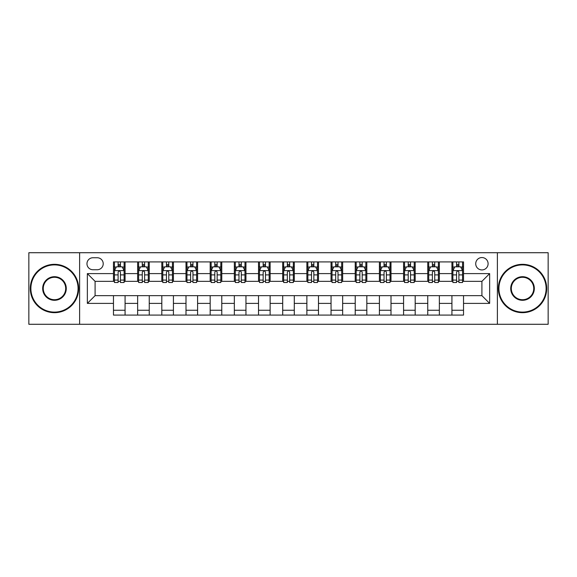 <?xml version="1.0" encoding="UTF-8"?>
<svg xmlns="http://www.w3.org/2000/svg" width="577" height="577" viewBox="0 0 577 577"><rect width="100%" height="100%" fill="white"/><g stroke="black" fill="none" stroke-linecap="round" stroke-linejoin="round"><path stroke-width="0.87" d="M481.91 257.551A6.188 6.188 0 0 0 475.722 263.747A6.188 6.188 0 0 0 481.91 269.935A6.188 6.188 0 0 0 488.099 263.747A6.188 6.188 0 0 0 481.91 257.551M497.381 324.281L548.15 324.281L548.15 252.719L497.381 252.719L497.381 324.281L79.619 324.281L79.619 252.719L28.85 252.719L28.85 324.281L79.619 324.281M92.962 269.74L97.217 269.74A5.994 5.994 0 0 0 103.218 263.747A5.994 5.994 0 0 0 97.217 257.746L92.962 257.746A5.994 5.994 0 0 0 86.968 263.747A5.994 5.994 0 0 0 92.962 269.74M497.381 252.719L79.619 252.719M113.467 303.394L87.358 303.394L87.358 273.606L113.467 273.606L113.467 281.345L95.09 281.345L95.09 295.655L113.467 295.655L113.467 315.092L463.533 315.092L463.533 295.655L481.91 295.655L481.91 281.345L463.533 281.345L463.533 273.606L489.642 273.606L489.642 303.394L463.533 303.394M463.533 273.606L463.533 261.908L113.467 261.908L113.467 273.606M451.928 261.908L451.928 281.345L452.895 281.345M456.573 281.345L458.895 281.345M462.566 281.345L463.533 281.345M451.928 281.345L438.39 281.345M427.752 261.908L427.752 281.345L428.718 281.345M432.397 281.345L434.719 281.345M427.752 281.345L414.214 281.345M403.575 261.908L403.575 281.345L404.542 281.345M408.22 281.345L410.543 281.345M403.575 281.345L390.038 281.345M379.399 261.908L379.399 281.345L380.366 281.345M384.044 281.345L386.366 281.345M379.399 281.345L365.861 281.345M355.223 261.908L355.223 281.345L356.189 281.345M359.868 281.345L362.19 281.345M355.223 281.345L341.685 281.345M331.047 261.908L331.047 281.345L332.02 281.345M335.691 281.345L338.014 281.345M331.047 281.345L317.509 281.345M306.87 261.908L306.87 281.345L307.844 281.345M311.515 281.345L313.838 281.345M306.87 281.345L293.332 281.345M282.701 261.908L282.701 281.345L283.668 281.345M287.339 281.345L289.661 281.345M282.701 281.345L269.156 281.345M258.525 261.908L258.525 281.345L259.491 281.345M263.162 281.345L265.485 281.345M258.525 281.345L244.98 281.345M234.349 261.908L234.349 281.345L235.315 281.345M238.986 281.345L241.309 281.345M234.349 281.345L220.811 281.345M210.172 261.908L210.172 281.345L211.139 281.345M214.81 281.345L217.132 281.345M210.172 281.345L196.634 281.345M185.996 261.908L185.996 281.345L186.962 281.345M190.634 281.345L192.956 281.345M185.996 281.345L172.458 281.345M161.82 261.908L161.82 281.345L162.786 281.345M166.457 281.345L168.78 281.345M161.82 281.345L148.282 281.345M137.643 261.908L137.643 281.345L138.61 281.345M142.281 281.345L144.603 281.345M137.643 281.345L124.105 281.345M113.467 281.345L114.434 281.345M118.105 281.345L120.427 281.345M113.467 295.655L125.072 295.655L125.072 315.092M463.533 295.655L125.072 295.655M125.072 261.908L125.072 281.345M113.467 266.74L114.434 266.74M118.105 266.74L120.427 266.74M124.105 266.74L125.072 266.74M113.467 310.26L125.072 310.26M137.643 295.655L137.643 315.092M149.248 261.908L149.248 281.345M137.643 266.74L138.61 266.74M142.281 266.74L144.603 266.74M148.282 266.74L149.248 266.74M149.248 295.655L149.248 315.092M137.643 310.26L149.248 310.26M161.82 295.655L161.82 315.092M173.425 295.655L173.425 315.092M161.82 310.26L173.425 310.26M173.425 261.908L173.425 281.345M161.82 266.74L162.786 266.74M166.457 266.74L168.78 266.74M172.458 266.74L173.425 266.74M185.996 295.655L185.996 315.092M197.601 295.655L197.601 315.092M185.996 310.26L197.601 310.26M197.601 261.908L197.601 281.345M185.996 266.74L186.962 266.74M190.634 266.74L192.956 266.74M196.634 266.74L197.601 266.74M210.172 295.655L210.172 315.092M221.777 295.655L221.777 315.092M210.172 310.26L221.777 310.26M221.777 261.908L221.777 281.345M210.172 266.74L211.139 266.74M214.81 266.74L217.132 266.74M220.811 266.74L221.777 266.74M234.349 295.655L234.349 315.092M245.953 295.655L245.953 315.092M234.349 310.26L245.953 310.26M245.953 261.908L245.953 281.345M234.349 266.74L235.315 266.74M238.986 266.74L241.309 266.74M244.98 266.74L245.953 266.74M258.525 295.655L258.525 315.092M270.13 295.655L270.13 315.092M258.525 310.26L270.13 310.26M270.13 261.908L270.13 281.345M258.525 266.74L259.491 266.74M263.162 266.74L265.485 266.74M269.156 266.74L270.13 266.74M282.701 295.655L282.701 315.092M294.299 295.655L294.299 315.092M282.701 310.26L294.299 310.26M294.299 261.908L294.299 281.345M282.701 266.74L283.668 266.74M287.339 266.74L289.661 266.74M293.332 266.74L294.299 266.74M306.87 295.655L306.87 315.092M318.475 295.655L318.475 315.092M306.87 310.26L318.475 310.26M318.475 261.908L318.475 281.345M306.87 266.74L307.844 266.74M311.515 266.74L313.838 266.74M317.509 266.74L318.475 266.74M331.047 295.655L331.047 315.092M342.651 295.655L342.651 315.092M331.047 310.26L342.651 310.26M342.651 261.908L342.651 281.345M331.047 266.74L332.02 266.74M335.691 266.74L338.014 266.74M341.685 266.74L342.651 266.74M355.223 295.655L355.223 315.092M366.828 295.655L366.828 315.092M355.223 310.26L366.828 310.26M366.828 261.908L366.828 281.345M355.223 266.74L356.189 266.74M359.868 266.74L362.19 266.74M365.861 266.74L366.828 266.74M379.399 295.655L379.399 315.092M391.004 295.655L391.004 315.092M379.399 310.26L391.004 310.26M391.004 261.908L391.004 281.345M379.399 266.74L380.366 266.74M384.044 266.74L386.366 266.74M390.038 266.74L391.004 266.74M403.575 295.655L403.575 315.092M415.18 295.655L415.18 315.092M403.575 310.26L415.18 310.26M415.18 261.908L415.18 281.345M403.575 266.74L404.542 266.74M408.22 266.74L410.543 266.74M414.214 266.74L415.18 266.74M427.752 295.655L427.752 315.092M439.357 295.655L439.357 315.092M427.752 310.26L439.357 310.26M439.357 261.908L439.357 281.345M427.752 266.74L428.718 266.74M432.397 266.74L434.719 266.74M438.39 266.74L439.357 266.74M451.928 295.655L451.928 315.092M451.928 310.26L463.533 310.26M451.928 266.74L452.895 266.74M456.573 266.74L458.895 266.74M462.566 266.74L463.533 266.74M95.09 281.345L87.358 273.606M95.09 295.655L87.358 303.394M489.642 273.606L481.91 281.345M489.642 303.394L481.91 295.655M120.427 264.417L118.105 264.417M124.105 280.083L120.427 280.083L120.427 282.506L124.105 282.506L124.105 270.707L122.173 266.841L116.366 266.841L114.434 270.707L114.434 282.506L118.105 282.506L118.105 280.083L114.434 280.083M114.434 270.707L114.434 261.908M124.105 270.707L124.105 261.908M118.105 266.841L118.105 261.908M120.427 261.908L120.427 266.841M120.427 280.083L120.427 272.156C119.655 270.663 118.884 270.663 118.105 272.156L118.105 280.083M144.603 264.417L142.281 264.417M148.282 280.083L144.603 280.083L144.603 282.506L148.282 282.506L148.282 270.707L146.349 266.841L140.543 266.841L138.61 270.707L138.61 282.506L142.281 282.506L142.281 280.083L138.61 280.083M138.61 270.707L138.61 261.908M148.282 270.707L148.282 261.908M142.281 266.841L142.281 261.908M144.603 261.908L144.603 266.841M144.603 280.083L144.603 272.156C143.832 270.663 143.06 270.663 142.281 272.156L142.281 280.083M168.78 264.417L166.457 264.417M172.458 280.083L168.78 280.083L168.78 282.506L172.458 282.506L172.458 270.707L170.518 266.841L164.719 266.841L162.786 270.707L162.786 282.506L166.457 282.506L166.457 280.083L162.786 280.083M162.786 270.707L162.786 261.908M172.458 270.707L172.458 261.908M166.457 266.841L166.457 261.908M168.78 261.908L168.78 266.841M168.78 280.083L168.78 272.156C168.008 270.663 167.236 270.663 166.457 272.156L166.457 280.083M192.956 264.417L190.634 264.417M196.634 280.083L192.956 280.083L192.956 282.506L196.634 282.506L196.634 270.707L194.694 266.841L188.895 266.841L186.962 270.707L186.962 282.506L190.634 282.506L190.634 280.083L186.962 280.083M186.962 270.707L186.962 261.908M196.634 270.707L196.634 261.908M190.634 266.841L190.634 261.908M192.956 261.908L192.956 266.841M192.956 280.083L192.956 272.156C192.184 270.663 191.413 270.663 190.634 272.156L190.634 280.083M217.132 264.417L214.81 264.417M220.811 280.083L217.132 280.083L217.132 282.506L220.811 282.506L220.811 270.707L218.871 266.841L213.072 266.841L211.139 270.707L211.139 282.506L214.81 282.506L214.81 280.083L211.139 280.083M211.139 270.707L211.139 261.908M220.811 270.707L220.811 261.908M214.81 266.841L214.81 261.908M217.132 261.908L217.132 266.841M217.132 280.083L217.132 272.156C216.361 270.663 215.589 270.663 214.81 272.156L214.81 280.083M54.476 264.901A23.599 23.599 0 0 0 30.884 288.5A23.599 23.599 0 0 0 54.476 312.099A23.599 23.599 0 0 0 78.075 288.5A23.599 23.599 0 0 0 54.476 264.901M54.476 312.676A24.176 24.176 0 0 1 30.3 288.5A24.176 24.176 0 0 1 54.476 264.324A24.176 24.176 0 0 1 78.652 288.5A24.176 24.176 0 0 1 54.476 312.676M54.476 276.7A11.8 11.8 0 0 1 66.276 288.5A11.8 11.8 0 0 1 54.476 300.3A11.8 11.8 0 0 1 42.676 288.5A11.8 11.8 0 0 1 54.476 276.7M54.476 299.715A11.215 11.215 0 0 0 65.691 288.5A11.215 11.215 0 0 0 54.476 277.285A11.215 11.215 0 0 0 43.261 288.5A11.215 11.215 0 0 0 54.476 299.715M522.524 264.901A23.599 23.599 0 0 0 498.925 288.5A23.599 23.599 0 0 0 522.524 312.099A23.599 23.599 0 0 0 546.116 288.5A23.599 23.599 0 0 0 522.524 264.901M522.524 312.676A24.176 24.176 0 0 1 498.348 288.5A24.176 24.176 0 0 1 522.524 264.324A24.176 24.176 0 0 1 546.7 288.5A24.176 24.176 0 0 1 522.524 312.676M522.524 276.7A11.8 11.8 0 0 1 534.324 288.5A11.8 11.8 0 0 1 522.524 300.3A11.8 11.8 0 0 1 510.724 288.5A11.8 11.8 0 0 1 522.524 276.7M522.524 299.715A11.215 11.215 0 0 0 533.739 288.5A11.215 11.215 0 0 0 522.524 277.285A11.215 11.215 0 0 0 511.309 288.5A11.215 11.215 0 0 0 522.524 299.715M241.309 264.417L238.986 264.417M244.98 280.083L241.309 280.083L241.309 282.506L244.98 282.506L244.98 270.707L243.047 266.841L237.248 266.841L235.315 270.707L235.315 282.506L238.986 282.506L238.986 280.083L235.315 280.083M235.315 270.707L235.315 261.908M244.98 270.707L244.98 261.908M238.986 266.841L238.986 261.908M241.309 261.908L241.309 266.841M241.309 280.083L241.309 272.156C240.537 270.663 239.765 270.663 238.986 272.156L238.986 280.083M265.485 264.417L263.162 264.417M269.156 280.083L265.485 280.083L265.485 282.506L269.156 282.506L269.156 270.707L267.223 266.841L261.424 266.841L259.491 270.707L259.491 282.506L263.162 282.506L263.162 280.083L259.491 280.083M259.491 270.707L259.491 261.908M269.156 270.707L269.156 261.908M263.162 266.841L263.162 261.908M265.485 261.908L265.485 266.841M265.485 280.083L265.485 272.156C264.713 270.663 263.941 270.663 263.162 272.156L263.162 280.083M289.661 264.417L287.339 264.417M293.332 280.083L289.661 280.083L289.661 282.506L293.332 282.506L293.332 270.707L291.399 266.841L285.601 266.841L283.668 270.707L283.668 282.506L287.339 282.506L287.339 280.083L283.668 280.083M283.668 270.707L283.668 261.908M293.332 270.707L293.332 261.908M287.339 266.841L287.339 261.908M289.661 261.908L289.661 266.841M289.661 280.083L289.661 272.156C288.889 270.663 288.118 270.663 287.339 272.156L287.339 280.083M313.838 264.417L311.515 264.417M317.509 280.083L313.838 280.083L313.838 282.506L317.509 282.506L317.509 270.707L315.576 266.841L309.777 266.841L307.844 270.707L307.844 282.506L311.515 282.506L311.515 280.083L307.844 280.083M307.844 270.707L307.844 261.908M317.509 270.707L317.509 261.908M311.515 266.841L311.515 261.908M313.838 261.908L313.838 266.841M313.838 280.083L313.838 272.156C313.066 270.663 312.287 270.663 311.515 272.156L311.515 280.083M338.014 264.417L335.691 264.417M341.685 280.083L338.014 280.083L338.014 282.506L341.685 282.506L341.685 270.707L339.752 266.841L333.953 266.841L332.02 270.707L332.02 282.506L335.691 282.506L335.691 280.083L332.02 280.083M332.02 270.707L332.02 261.908M341.685 270.707L341.685 261.908M335.691 266.841L335.691 261.908M338.014 261.908L338.014 266.841M338.014 280.083L338.014 272.156C337.242 270.663 336.463 270.663 335.691 272.156L335.691 280.083M362.19 264.417L359.868 264.417M365.861 280.083L362.19 280.083L362.19 282.506L365.861 282.506L365.861 270.707L363.928 266.841L358.129 266.841L356.189 270.707L356.189 282.506L359.868 282.506L359.868 280.083L356.189 280.083M356.189 270.707L356.189 261.908M365.861 270.707L365.861 261.908M359.868 266.841L359.868 261.908M362.19 261.908L362.19 266.841M362.19 280.083L362.19 272.156C361.418 270.663 360.639 270.663 359.868 272.156L359.868 280.083M386.366 264.417L384.044 264.417M390.038 280.083L386.366 280.083L386.366 282.506L390.038 282.506L390.038 270.707L388.105 266.841L382.306 266.841L380.366 270.707L380.366 282.506L384.044 282.506L384.044 280.083L380.366 280.083M380.366 270.707L380.366 261.908M390.038 270.707L390.038 261.908M384.044 266.841L384.044 261.908M386.366 261.908L386.366 266.841M386.366 280.083L386.366 272.156C385.595 270.663 384.816 270.663 384.044 272.156L384.044 280.083M410.543 264.417L408.22 264.417M414.214 280.083L410.543 280.083L410.543 282.506L414.214 282.506L414.214 270.707L412.281 266.841L406.482 266.841L404.542 270.707L404.542 282.506L408.22 282.506L408.22 280.083L404.542 280.083M404.542 270.707L404.542 261.908M414.214 270.707L414.214 261.908M408.22 266.841L408.22 261.908M410.543 261.908L410.543 266.841M410.543 280.083L410.543 272.156C409.771 270.663 408.992 270.663 408.22 272.156L408.22 280.083M434.719 264.417L432.397 264.417M438.39 280.083L434.719 280.083L434.719 282.506L438.39 282.506L438.39 270.707L436.457 266.841L430.651 266.841L428.718 270.707L428.718 282.506L432.397 282.506L432.397 280.083L428.718 280.083M428.718 270.707L428.718 261.908M438.39 270.707L438.39 261.908M432.397 266.841L432.397 261.908M434.719 261.908L434.719 266.841M434.719 280.083L434.719 272.156C433.947 270.663 433.168 270.663 432.397 272.156L432.397 280.083M458.895 264.417L456.573 264.417M462.566 280.083L458.895 280.083L458.895 282.506L462.566 282.506L462.566 270.707L460.634 266.841L454.827 266.841L452.895 270.707L452.895 282.506L456.573 282.506L456.573 280.083L452.895 280.083M452.895 270.707L452.895 261.908M462.566 270.707L462.566 261.908M456.573 266.841L456.573 261.908M458.895 261.908L458.895 266.841M458.895 280.083L458.895 272.156C458.116 270.663 457.345 270.663 456.573 272.156L456.573 280.083M137.643 303.394L125.072 303.394M137.643 273.606L125.072 273.606M161.82 273.606L149.248 273.606M161.82 303.394L149.248 303.394M185.996 273.606L173.425 273.606M185.996 303.394L173.425 303.394M210.172 273.606L197.601 273.606M210.172 303.394L197.601 303.394M234.349 273.606L221.777 273.606M234.349 303.394L221.777 303.394M258.525 273.606L245.953 273.606M258.525 303.394L245.953 303.394M282.701 273.606L270.13 273.606M282.701 303.394L270.13 303.394M306.87 273.606L294.299 273.606M306.87 303.394L294.299 303.394M331.047 273.606L318.475 273.606M331.047 303.394L318.475 303.394M355.223 273.606L342.651 273.606M355.223 303.394L342.651 303.394M379.399 273.606L366.828 273.606M379.399 303.394L366.828 303.394M403.575 273.606L391.004 273.606M403.575 303.394L391.004 303.394M427.752 273.606L415.18 273.606M427.752 303.394L415.18 303.394M451.928 273.606L439.357 273.606M451.928 303.394L439.357 303.394M124.055 270.613L114.484 270.613M114.434 267.072L116.251 267.072M122.288 267.072L124.105 267.072M118.105 274.897L114.434 274.897M124.105 274.897L120.427 274.897M120.427 265.651L118.105 265.651M148.231 270.613L138.66 270.613M138.61 267.072L140.427 267.072M146.464 267.072L148.282 267.072M142.281 274.897L138.61 274.897M148.282 274.897L144.603 274.897M144.603 265.651L142.281 265.651M172.408 270.613L162.837 270.613M162.786 267.072L164.604 267.072M170.641 267.072L172.458 267.072M166.457 274.897L162.786 274.897M172.458 274.897L168.78 274.897M168.78 265.651L166.457 265.651M196.584 270.613L187.006 270.613M186.962 267.072L188.78 267.072M194.817 267.072L196.634 267.072M190.634 274.897L186.962 274.897M196.634 274.897L192.956 274.897M192.956 265.651L190.634 265.651M220.76 270.613L211.182 270.613M211.139 267.072L212.956 267.072M218.986 267.072L220.811 267.072M214.81 274.897L211.139 274.897M220.811 274.897L217.132 274.897M217.132 265.651L214.81 265.651M244.936 270.613L235.358 270.613M235.315 267.072L237.133 267.072M243.162 267.072L244.98 267.072M238.986 274.897L235.315 274.897M244.98 274.897L241.309 274.897M241.309 265.651L238.986 265.651M269.113 270.613L259.535 270.613M259.491 267.072L261.309 267.072M267.339 267.072L269.156 267.072M263.162 274.897L259.491 274.897M269.156 274.897L265.485 274.897M265.485 265.651L263.162 265.651M293.289 270.613L283.711 270.613M283.668 267.072L285.485 267.072M291.515 267.072L293.332 267.072M287.339 274.897L283.668 274.897M293.332 274.897L289.661 274.897M289.661 265.651L287.339 265.651M317.465 270.613L307.887 270.613M307.844 267.072L309.661 267.072M315.691 267.072L317.509 267.072M311.515 274.897L307.844 274.897M317.509 274.897L313.838 274.897M313.838 265.651L311.515 265.651M341.642 270.613L332.063 270.613M332.02 267.072L333.838 267.072M339.867 267.072L341.685 267.072M335.691 274.897L332.02 274.897M341.685 274.897L338.014 274.897M338.014 265.651L335.691 265.651M365.818 270.613L356.24 270.613M356.189 267.072L358.014 267.072M364.044 267.072L365.861 267.072M359.868 274.897L356.189 274.897M365.861 274.897L362.19 274.897M362.19 265.651L359.868 265.651M389.994 270.613L380.416 270.613M380.366 267.072L382.183 267.072M388.22 267.072L390.038 267.072M384.044 274.897L380.366 274.897M390.038 274.897L386.366 274.897M386.366 265.651L384.044 265.651M414.163 270.613L404.592 270.613M404.542 267.072L406.359 267.072M412.396 267.072L414.214 267.072M408.22 274.897L404.542 274.897M414.214 274.897L410.543 274.897M410.543 265.651L408.22 265.651M438.34 270.613L428.769 270.613M428.718 267.072L430.536 267.072M436.573 267.072L438.39 267.072M432.397 274.897L428.718 274.897M438.39 274.897L434.719 274.897M434.719 265.651L432.397 265.651M462.516 270.613L452.945 270.613M452.895 267.072L454.712 267.072M460.749 267.072L462.566 267.072M456.573 274.897L452.895 274.897M462.566 274.897L458.895 274.897M458.895 265.651L456.573 265.651"/></g></svg>
